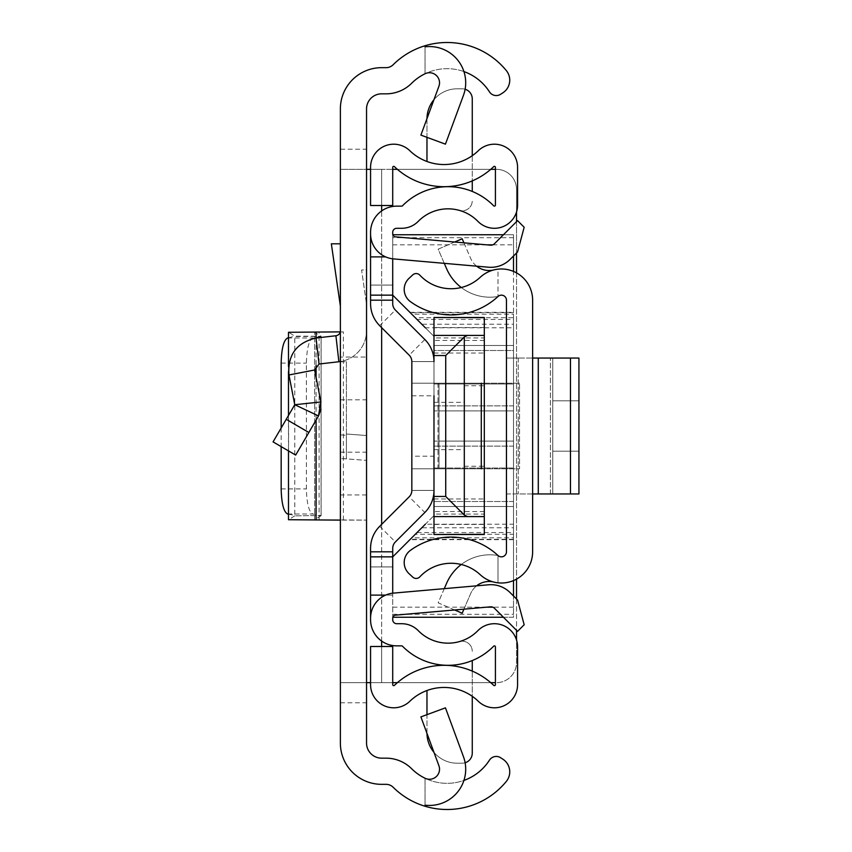 <?xml version="1.0" encoding="UTF-8"?>
<svg xmlns="http://www.w3.org/2000/svg" width="852" height="852" viewBox="0 0 852 852"><rect width="100%" height="100%" fill="white"/><g stroke="black" fill="none" stroke-linecap="round" stroke-linejoin="round"><path stroke-width="0.64" stroke-dasharray="4.26 3.19" d="M366.541 426L366.541 452.167L366.541 426M340.374 426L340.374 452.167L340.374 426M340.374 243.81L340.374 306.092L340.374 243.81L331.343 243.81L340.374 306.092M340.374 682.676L366.541 682.676L366.541 169.324L340.374 169.324L366.541 169.324L366.541 149.196L340.374 149.196L340.374 743.072A41.269 41.269 0 0 0 381.643 784.341L386.062 784.341A10.064 10.064 0 0 1 393.166 787.269A76.499 76.499 0 0 0 506.344 781.39A15.102 15.102 0 0 0 502.85 759.164L500.625 757.726A8.051 8.051 0 0 0 489.495 760.112L489.325 760.357A50.332 50.332 0 0 1 411.612 768.706A36.231 36.231 0 0 0 386.062 758.163L381.643 758.163A15.102 15.102 0 0 1 366.541 743.072L366.541 682.676L340.374 682.676L381.643 682.676L381.643 646.487M340.374 149.196L340.374 108.928A41.269 41.269 0 0 1 381.643 67.659L386.062 67.659A10.064 10.064 0 0 0 393.166 64.731A76.499 76.499 0 0 1 506.344 70.609A15.102 15.102 0 0 1 502.85 92.836L500.625 94.274A8.051 8.051 0 0 1 489.495 91.888L489.325 91.643A50.332 50.332 0 0 0 411.612 83.294A36.231 36.231 0 0 1 386.062 93.837L381.643 93.837A15.102 15.102 0 0 0 366.541 108.928L366.541 149.196M340.374 361.546L340.374 458.429L340.374 361.749L346.413 361.749L346.413 435.308L346.413 361.749L340.374 361.546A31.204 31.204 0 0 0 366.541 330.746L366.541 460.389L366.541 435.521L346.413 434.009L346.413 458.887L340.374 458.429L366.541 460.389L346.413 458.887L346.413 434.009L366.541 435.521L366.541 330.746A31.204 31.204 0 0 1 338.883 361.749L319.021 364.017L314.654 369.981L320.874 401.952L294.749 404.721L318.499 415.936L295.676 455.085L273.066 441.9L286.24 419.312L308.85 432.497M340.374 494.948L340.374 331.886L340.374 357.052L366.541 357.052L366.541 520.114L366.541 494.948L340.374 494.948L340.374 357.052M366.541 357.052L366.541 494.948M366.541 304.207L366.541 269.977L361.578 269.977L366.541 304.207L366.541 269.977L361.578 269.977L366.541 304.207M463.456 95.339A36.231 36.231 0 0 0 425.052 46.828L425.052 73.751A10.064 10.064 0 0 1 438.908 86.276L420.899 135.106L445.447 144.158L463.456 95.339M425.052 805.172L425.052 778.249L425.052 805.172A36.231 36.231 0 0 0 463.456 756.661L445.447 707.842L420.899 716.894L438.908 765.724A10.064 10.064 0 0 1 425.052 778.249A50.332 50.332 0 0 0 463.914 780.432M463.914 71.568A50.332 50.332 0 0 0 425.052 73.751L425.052 46.828M370.567 682.676L495.417 682.676M381.643 205.513L381.643 169.324L370.567 169.324M392.719 169.324L340.374 169.324M490.763 682.676L397.373 682.676M392.719 682.676L381.643 682.676L381.643 169.324L496.386 169.324A20.128 20.128 0 0 1 516.525 189.453L516.525 662.547A20.128 20.128 0 0 1 496.386 682.676A20.128 20.128 0 0 0 516.525 662.547L516.525 640.001M397.373 169.324L490.763 169.324M495.417 169.324L496.386 169.324A20.128 20.128 0 0 1 516.525 189.453L516.525 211.999M516.525 221.669L516.525 252.991M516.525 272.874L516.525 579.126M516.525 599.009L516.525 630.331M314.654 369.981L288.966 374.976C287.497 354.964 296.528 342.642 316.049 338.02L335.912 335.752A5.037 5.037 0 0 0 340.374 330.746M288.966 374.976L294.749 404.721L286.24 419.312M320.959 409.173L320.874 401.952M343.388 520.114L343.388 331.886L314.676 332.301L321.097 336.295L321.097 515.705L321.097 336.295L294.781 336.146L288.594 332.301L314.676 332.301L314.654 519.72L366.541 520.114L337.349 520.114M343.388 331.886L340.246 331.886M337.349 331.886L340.374 331.886M288.487 514.171L294.781 515.375L294.781 336.625L321.097 336.295M288.487 337.829L294.781 336.146M320.767 336.476L312.833 337.988C308.925 340.15 306.773 348.521 306.4 363.101L306.4 489.527C306.848 503.788 308.999 511.945 312.833 514.012L320.767 515.524L294.781 515.854L320.767 515.524M281.16 428.023L281.16 446.618M321.097 515.705L314.676 519.699L314.676 332.301M294.781 515.854L288.594 519.699L314.676 519.699M492.967 581.852L498.005 582.832L492.967 581.852A20.128 20.128 0 0 0 470.645 593.62L462.167 613.216L438.152 602.833L446.629 583.237A47.148 47.148 0 0 1 498.005 555.504L498.005 582.832A31.204 31.204 0 0 1 480.198 574.685A42.781 42.781 0 0 0 419.834 576.847A5.037 5.037 0 0 1 412.719 577.092L408.992 573.62A15.102 15.102 0 0 1 410.387 550.392A68.948 68.948 0 0 1 498.005 555.504L498.005 582.832A31.204 31.204 0 0 0 532.628 551.819L532.628 300.181A31.204 31.204 0 0 0 498.005 269.168L498.005 296.496L498.005 269.168L492.967 270.148A20.128 20.128 0 0 1 470.645 258.38L462.167 238.784L438.152 249.167L446.629 268.763A47.148 47.148 0 0 0 498.005 296.496A68.948 68.948 0 0 1 410.387 301.608A15.102 15.102 0 0 1 408.992 278.38L412.719 274.908A5.037 5.037 0 0 1 419.834 275.153A42.781 42.781 0 0 0 480.198 277.315A31.204 31.204 0 0 1 498.005 269.168L492.967 270.148M532.628 358.053L532.628 493.947L532.628 358.053L532.628 493.947L532.628 358.053L506.461 358.053L506.461 493.947L506.461 358.053L506.461 493.947L506.461 358.053L570.457 358.053L538.283 358.053L538.283 493.947L570.457 493.947L518.229 493.947L538.283 493.947L538.283 358.053L578.934 358.053L570.457 358.053L570.457 493.947L578.934 493.947L578.934 358.053L570.457 358.053L570.457 493.947L538.283 493.947L538.283 358.053M461.262 564.493A47.148 47.148 0 0 1 498.005 555.504A5.037 5.037 0 0 0 506.461 551.819L506.461 300.181A5.037 5.037 0 0 0 498.005 296.496A47.148 47.148 0 0 1 461.262 287.507M476.63 266.175A20.128 20.128 0 0 1 470.645 258.38L463.925 242.831M454.67 242.021L438.152 249.167L444.275 263.343M476.63 585.825A20.128 20.128 0 0 0 470.645 593.62L463.925 609.169M444.275 588.657L438.152 602.833L454.67 609.979M506.461 493.947L552.756 493.947L506.461 493.947M578.934 451.166L578.934 400.834L552.756 400.834L552.756 451.166L552.756 400.834L552.756 451.166L552.756 400.834L578.934 400.834L578.934 451.166L552.756 451.166L578.934 451.166L578.934 400.834L552.756 400.834L578.934 400.834L578.934 451.166L552.756 451.166L578.934 451.166M552.756 358.053L552.756 493.947L552.756 358.053L550.403 358.053L552.756 358.053L552.756 493.947L550.403 493.947L552.756 493.947L552.756 358.053M506.461 358.053L518.229 358.053L506.461 358.053M532.628 493.947L538.283 493.947M570.457 493.947L578.934 493.947L570.457 493.947L570.457 358.053M578.934 358.053L578.934 493.947L578.934 358.053M411.835 426L411.835 456.193L411.835 426M433.987 426L433.987 456.193L433.987 426M465.117 762.764A10.064 10.064 0 0 1 462.199 763.2L457.173 763.2L462.199 763.2A10.064 10.064 0 0 0 472.264 753.136L472.264 660.556A63.921 63.921 0 0 0 493.691 646.167A1.012 1.012 0 0 1 495.417 646.87L495.417 684.646A1.012 1.012 0 0 1 493.713 685.37A71.461 71.461 0 0 0 472.264 671.11L472.264 696.318A49.32 49.32 0 0 1 478.334 701.303A23.153 23.153 0 0 0 517.569 684.646L517.569 646.87A23.153 23.153 0 0 0 477.887 630.65A41.769 41.769 0 0 1 459.462 641.588A10.064 10.064 0 0 1 472.264 651.269A10.064 10.064 0 0 0 459.462 641.588A41.769 41.769 0 0 1 418.257 630.65A23.153 23.153 0 0 0 401.739 623.717L396.744 623.717A4.026 4.026 0 0 1 392.719 619.692L392.719 548.368A9.063 9.063 0 0 1 395.371 541.957L424.839 512.489A31.204 31.204 0 0 0 433.987 490.422A31.204 31.204 0 0 1 424.839 512.489A31.204 31.204 0 0 0 433.987 490.422L433.987 361.578A31.204 31.204 0 0 0 424.839 339.511A31.204 31.204 0 0 1 433.987 361.578A31.204 31.204 0 0 0 424.839 339.511L395.371 310.043A9.063 9.063 0 0 1 392.719 303.632L392.719 232.308A4.026 4.026 0 0 1 396.744 228.283L401.739 228.283A23.153 23.153 0 0 0 418.257 221.35A41.769 41.769 0 0 1 459.462 210.412A10.064 10.064 0 0 0 472.264 200.731A10.064 10.064 0 0 1 459.462 210.412A41.769 41.769 0 0 1 477.887 221.35A23.153 23.153 0 0 0 517.569 205.13L517.569 167.354A23.153 23.153 0 0 0 478.334 150.697A49.32 49.32 0 0 1 472.264 155.682L472.264 180.89A71.461 71.461 0 0 0 493.713 166.63A1.012 1.012 0 0 1 495.417 167.354L495.417 205.13A1.012 1.012 0 0 1 493.691 205.833A63.921 63.921 0 0 0 472.264 191.444L472.264 98.864A10.064 10.064 0 0 0 462.199 88.8L457.173 88.8L462.199 88.8A10.064 10.064 0 0 1 465.117 89.236M472.264 696.318A49.32 49.32 0 0 0 409.801 701.303A23.153 23.153 0 0 1 370.567 684.646L370.567 646.487L392.719 646.487L392.719 684.646A1.012 1.012 0 0 0 394.423 685.37A71.461 71.461 0 0 1 447.108 665.38L447.108 665.306A63.921 63.921 0 0 1 402.453 646.167A1.012 1.012 0 0 0 401.739 645.859L396.744 645.859A26.167 26.167 0 0 1 370.567 619.692L370.567 548.368A31.204 31.204 0 0 1 379.704 526.302L409.184 496.822A9.063 9.063 0 0 0 411.835 490.422A9.063 9.063 0 0 1 409.184 496.822A9.063 9.063 0 0 0 411.835 490.422L433.987 490.422L433.987 361.578L433.987 490.422A31.204 31.204 0 0 1 424.839 512.489L395.371 541.957L424.839 512.489A31.204 31.204 0 0 0 433.987 490.422L433.987 361.578A31.204 31.204 0 0 0 424.839 339.511L395.371 310.043A9.063 9.063 0 0 1 392.719 303.632A9.063 9.063 0 0 0 395.371 310.043L424.839 339.511A31.204 31.204 0 0 1 433.987 361.578L433.987 490.422L433.987 361.578L411.835 361.578L411.835 490.422L411.835 361.578A9.063 9.063 0 0 0 409.184 355.178L379.704 325.698A31.204 31.204 0 0 1 370.567 303.632L370.567 232.308A26.167 26.167 0 0 1 396.744 206.141L401.739 206.141A1.012 1.012 0 0 0 402.453 205.833A63.921 63.921 0 0 1 447.108 186.695L447.108 186.62A71.461 71.461 0 0 1 394.423 166.63A1.012 1.012 0 0 0 392.719 167.354L392.719 205.513L370.567 205.513L370.567 167.354A23.153 23.153 0 0 1 409.801 150.697A49.32 49.32 0 0 0 472.264 155.682M424.839 512.489L395.371 541.957A9.063 9.063 0 0 0 392.719 548.368L392.719 566.921L392.719 548.368A9.063 9.063 0 0 1 395.371 541.957L424.839 512.489L409.184 496.822L379.704 526.302A31.204 31.204 0 0 0 370.567 548.368A31.204 31.204 0 0 1 379.704 526.302A31.204 31.204 0 0 0 370.567 548.368L370.567 566.921L370.567 548.368A31.204 31.204 0 0 1 379.704 526.302L409.184 496.822A9.063 9.063 0 0 0 411.835 490.422L411.835 468.781L433.987 468.781L433.987 514.075L433.987 468.781L439.014 468.781L439.014 383.219L481.295 383.219L412.304 383.219L433.987 383.219L433.987 337.925L433.987 383.219L438.013 383.219L438.013 468.781L519.539 468.781L411.835 468.781L439.014 468.781L439.014 383.219L412.155 383.219L438.013 383.219L438.013 468.781L411.835 468.781L411.835 383.219L411.835 490.422L411.835 361.578A9.063 9.063 0 0 0 409.184 355.178L379.704 325.698A31.204 31.204 0 0 1 370.567 303.632L370.567 285.079L370.567 303.632A31.204 31.204 0 0 0 379.704 325.698L409.184 355.178L379.704 325.698A31.204 31.204 0 0 1 370.567 303.632A31.204 31.204 0 0 0 379.704 325.698L409.184 355.178L424.839 339.511M486.588 607.178L392.719 607.178L392.719 593.184L392.719 595.101L385.658 595.101A25.166 25.166 0 0 1 393.539 593.098L488.558 584.781A27.179 27.179 0 0 1 510.146 592.641L517.558 600.042L524.172 624.75L517.558 631.364L494.49 608.296A5.037 5.037 0 0 0 490.486 606.837L395.466 615.155A3.025 3.025 0 0 0 392.719 618.158L392.719 595.101L370.567 595.101M392.719 551.819L392.719 566.921L392.719 551.819L370.567 551.819L370.567 566.921L370.567 551.819L392.719 551.819M392.857 234.747L513.5 234.747L513.5 319.447L417.011 319.447L392.719 295.143L392.719 233.842A3.025 3.025 0 0 0 395.466 236.845L490.486 245.163A5.037 5.037 0 0 0 494.49 243.704L517.558 220.636L524.172 227.25L517.558 251.958L510.146 259.359A27.179 27.179 0 0 1 488.558 267.219L393.539 258.901A25.166 25.166 0 0 1 370.567 233.842M370.567 285.079L370.567 300.181L370.567 285.079L392.719 285.079L370.567 285.079M411.835 395.807L433.987 395.807L433.987 456.193L411.835 456.193M411.835 490.422L433.987 490.422L411.835 490.422L433.987 490.422L433.987 361.578L411.835 361.578L411.835 490.422L411.835 361.578A9.063 9.063 0 0 0 409.184 355.178M370.567 618.158A25.166 25.166 0 0 1 385.658 595.101M370.567 256.899L385.658 256.899M433.966 752.327A30.193 30.193 0 0 0 457.173 763.2A30.193 30.193 0 0 1 426.969 733.008L426.969 690.514M426.969 161.486L426.969 118.992A30.193 30.193 0 0 1 457.173 88.8A30.193 30.193 0 0 0 433.966 99.673M472.264 671.11A71.461 71.461 0 0 0 447.108 665.38M447.108 665.306A63.921 63.921 0 0 0 472.264 660.556M447.108 186.62A71.461 71.461 0 0 0 472.264 180.89M447.108 186.695A63.921 63.921 0 0 1 472.264 191.444M392.719 295.143L370.567 295.143M513.5 319.447L513.5 617.253L392.719 617.253L392.719 556.857L370.567 556.857M426.969 137.342L426.969 118.992A30.193 30.193 0 0 1 426.98 118.63M426.98 733.37A30.193 30.193 0 0 1 426.969 733.008L426.969 714.658M411.835 361.578L433.987 361.578L411.835 361.578M481.295 468.781L439.014 468.781L481.295 468.781L481.295 383.219M519.539 383.219L438.013 383.219L519.539 383.219L519.539 468.781L519.539 383.219M392.719 566.921L370.567 566.921L392.719 566.921M464.18 426L464.18 466.268L464.18 426M484.309 426L484.309 466.268L484.309 426M433.987 410.898L513.5 410.898L433.987 410.898L513.5 410.898L433.987 410.898L433.987 405.872L433.987 410.898M513.5 324.229L513.5 314.164L411.729 314.164L421.793 324.229L513.5 324.229L513.5 327.786L425.35 327.786L421.793 324.229M433.987 441.102L513.5 441.102L433.987 441.102L513.5 441.102L433.987 441.102L433.987 446.128L433.987 441.102M513.5 537.836L513.5 527.771L421.793 527.771L411.729 537.836L513.5 537.836L513.5 539.316L513.5 534.279L415.286 534.279L411.729 537.836M513.5 256.005L513.5 234.747L503.436 234.747M392.719 607.178L392.857 617.253M503.436 617.253L513.5 617.253L513.5 595.995M433.987 317.69L433.987 350.502L433.987 345.475L433.987 350.502L433.987 345.475L513.5 345.475L433.987 345.475L513.5 345.475L433.987 345.475L433.987 336.412L433.987 405.872L433.987 336.412L415.286 317.721L513.5 317.721L513.5 314.164M392.719 556.857L433.987 515.588L433.987 506.525L513.5 506.525L433.987 506.525L513.5 506.525L433.987 506.525L433.987 501.498L433.987 534.31M411.729 314.164L415.286 317.721M513.5 410.898L513.5 405.872L513.5 410.898M421.793 527.771L425.35 524.214L513.5 524.214L513.5 527.771M513.5 441.102L513.5 446.128L513.5 441.102M513.5 580.585L513.5 271.415M433.987 345.475L484.309 345.475L433.987 345.475M484.309 534.31L484.309 317.69M513.5 317.721L513.5 327.786M513.5 506.525L513.5 501.498L513.5 506.525M417.011 319.447L433.987 336.412L433.987 515.588L433.987 446.128L433.987 515.588L415.286 534.279M513.5 524.214L513.5 534.279M433.987 350.502L433.987 501.498L433.987 350.502L513.5 350.502L513.5 501.498L513.5 350.502L433.987 350.502M433.987 383.975L433.987 468.025L433.987 383.975L513.5 383.975L513.5 468.025L513.5 383.975L433.987 383.975M484.309 335.411L433.987 335.411M484.309 516.589L433.987 516.589M484.309 514.075L484.309 468.781L484.309 514.075L433.987 514.075M484.309 337.925L484.309 383.219L484.309 337.925L433.987 337.925M433.987 468.025L513.5 468.025L433.987 468.025M433.987 383.219L484.309 383.219L433.987 383.219M433.987 353.026L484.309 353.026M433.987 498.974L484.309 498.974M433.987 468.781L484.309 468.781L433.987 468.781M340.374 702.804L366.541 702.804M381.643 641.066L381.643 524.374M381.643 327.626L381.643 210.934M340.374 434.861L346.413 435.308L340.374 434.861M335.912 335.752L338.883 361.749M316.049 338.02L319.021 364.017M316.092 332.014L319.106 332.014L319.106 519.986L316.092 519.986M287.593 337.988L312.833 337.988M281.16 363.101L306.4 363.101M281.16 488.899L306.4 488.899M287.593 514.012L312.833 514.012M316.092 338.01L316.092 365.412M316.092 377.372L316.092 420.068M288.594 519.699L288.594 332.301M518.229 358.053L518.229 493.947L518.229 358.053M550.403 493.947L550.403 358.053L550.403 493.947M379.704 526.302L395.371 541.957M379.704 325.698L395.371 310.043M392.719 300.181L370.567 300.181L392.719 300.181M513.5 237.697L392.719 237.697M392.719 614.303L513.5 614.303M392.719 244.822L486.588 244.822M492.797 244.822L513.5 244.822M513.5 607.178L492.797 607.178M513.5 405.872L433.987 405.872L513.5 405.872M409.897 312.333L513.5 312.333M417.011 532.553L513.5 532.553M513.5 539.667L409.897 539.667M513.5 446.128L433.987 446.128L513.5 446.128M513.5 501.498L433.987 501.498L513.5 501.498M484.309 327.551L433.987 327.551M433.987 524.449L484.309 524.449M484.309 340.438L433.987 340.438M484.309 511.562L433.987 511.562M340.374 452.167L366.541 452.167M340.374 399.833L366.541 399.833M321.129 515.662L321.129 336.338M288.487 366.594L288.487 371.451M288.487 415.457L288.487 450.889M433.987 449.654L464.18 449.654M464.18 466.268L484.309 466.268M513.5 312.684L410.259 312.684M513.5 539.316L410.259 539.316M464.18 385.732L484.309 385.732M433.987 402.346L464.18 402.346"/><path stroke-width="1.28" d="M340.374 743.072L340.374 108.928A41.269 41.269 0 0 1 381.643 67.659L386.062 67.659A10.064 10.064 0 0 0 393.166 64.731A76.499 76.499 0 0 1 425.052 45.742L425.052 46.828A36.231 36.231 0 0 1 463.456 95.339L445.447 144.158L420.899 135.106L438.908 86.276A10.064 10.064 0 0 0 425.052 73.751A50.332 50.332 0 0 0 411.612 83.294A36.231 36.231 0 0 1 386.062 93.837L381.643 93.837A15.102 15.102 0 0 0 366.541 108.928L366.541 743.072A15.102 15.102 0 0 0 381.643 758.163L386.062 758.163A36.231 36.231 0 0 1 411.612 768.706A50.332 50.332 0 0 0 425.052 778.249A10.064 10.064 0 0 0 438.908 765.724L420.899 716.894L445.447 707.842L463.456 756.661A36.231 36.231 0 0 1 425.052 805.172L425.052 806.258A76.499 76.499 0 0 1 393.166 787.269A10.064 10.064 0 0 0 386.062 784.341L381.643 784.341A41.269 41.269 0 0 1 340.374 743.072M463.914 780.432A50.332 50.332 0 0 0 489.325 760.357L489.495 760.112A8.051 8.051 0 0 1 500.625 757.726L502.85 759.164A15.102 15.102 0 0 1 506.344 781.39A76.499 76.499 0 0 1 425.052 806.258L425.052 805.172M425.052 46.828L425.052 45.742A76.499 76.499 0 0 1 506.344 70.609A15.102 15.102 0 0 1 502.85 92.836L500.625 94.274A8.051 8.051 0 0 1 489.495 91.888L489.325 91.643A50.332 50.332 0 0 0 463.914 71.568M366.541 682.676L370.567 682.676M370.567 169.324L366.541 169.324M495.417 682.676L490.763 682.676M397.373 682.676L392.719 682.676M392.719 169.324L397.373 169.324M490.763 169.324L495.417 169.324M516.525 211.999L516.525 221.669M516.525 252.991L516.525 272.874M516.525 579.126L516.525 599.009M516.525 630.331L516.525 640.001M340.374 361.546A31.204 31.204 0 0 1 338.883 361.749L319.021 364.017L314.654 369.981L288.966 374.976C287.497 354.964 296.528 342.642 316.049 338.02L335.912 335.752L338.883 361.749M340.374 330.746A5.037 5.037 0 0 1 335.912 335.752M286.24 419.312L308.85 432.497L295.676 455.085L273.066 441.9L294.749 404.721L320.874 401.952L314.654 369.981M320.874 401.952L318.499 415.936L294.749 404.721L288.966 374.976M308.85 432.497L318.499 415.936L320.959 409.173M340.374 243.81L331.343 243.81L340.374 306.092M340.374 520.114L288.487 519.72L288.487 450.889M340.246 331.886L288.487 332.28L288.487 366.594M288.487 337.829L287.593 337.988C283.684 340.15 281.543 348.521 281.16 363.101L281.16 428.023M281.16 446.618L281.171 489.527C281.618 503.788 283.759 511.945 287.593 514.012L288.487 514.171M532.628 551.819L532.628 300.181A31.204 31.204 0 0 0 480.198 277.315A42.781 42.781 0 0 1 419.834 275.153A5.037 5.037 0 0 0 412.719 274.908L408.992 278.38A15.102 15.102 0 0 0 410.387 301.608A68.948 68.948 0 0 0 498.005 296.496A5.037 5.037 0 0 1 506.461 300.181L506.461 551.819A5.037 5.037 0 0 1 498.005 555.504A68.948 68.948 0 0 0 410.387 550.392A15.102 15.102 0 0 0 408.992 573.62L412.719 577.092A5.037 5.037 0 0 0 419.834 576.847A42.781 42.781 0 0 1 480.198 574.685A31.204 31.204 0 0 0 532.628 551.819M463.925 242.831L462.167 238.784L454.67 242.021M461.262 287.507A47.148 47.148 0 0 1 446.629 268.763L444.275 263.343M476.63 266.175A20.128 20.128 0 0 0 492.967 270.148M463.925 609.169L462.167 613.216L454.67 609.979M476.63 585.825A20.128 20.128 0 0 1 492.967 581.852M444.275 588.657L446.629 583.237A47.148 47.148 0 0 1 461.262 564.493M578.934 493.947L570.457 493.947L570.457 358.053L578.934 358.053L578.934 493.947M532.628 358.053L538.283 358.053L538.283 493.947L570.457 493.947M538.283 493.947L532.628 493.947M538.283 358.053L570.457 358.053M411.835 490.422L411.835 361.578A9.063 9.063 0 0 0 409.184 355.178A9.063 9.063 0 0 1 411.835 361.578A9.063 9.063 0 0 0 409.184 355.178L379.704 325.698A31.204 31.204 0 0 1 370.567 303.632L370.567 295.143L392.719 295.143L392.719 258.816L392.719 303.632A9.063 9.063 0 0 0 395.371 310.043L424.839 339.511A31.204 31.204 0 0 1 433.987 361.578L433.987 317.487L484.309 317.69L484.309 516.589L467.535 516.589L464.308 515.045L445.724 496.46L433.987 496.46L433.987 456.193L433.987 490.422A31.204 31.204 0 0 1 424.839 512.489L395.371 541.957A9.063 9.063 0 0 0 392.719 548.368L392.719 593.184L392.719 556.857L370.567 556.857L370.567 548.368A31.204 31.204 0 0 1 379.704 526.302L409.184 496.822A9.063 9.063 0 0 0 411.835 490.422A9.063 9.063 0 0 1 409.184 496.822M433.987 395.807L433.987 456.193M370.567 618.158L370.567 619.692A26.167 26.167 0 0 0 396.744 645.859L401.739 645.859A1.012 1.012 0 0 1 402.453 646.167A63.921 63.921 0 0 0 493.691 646.167A1.012 1.012 0 0 1 495.417 646.87L495.417 684.646A1.012 1.012 0 0 1 493.713 685.37A71.461 71.461 0 0 0 394.423 685.37A1.012 1.012 0 0 1 392.719 684.646L392.719 646.487L370.567 646.487L370.567 684.646A23.153 23.153 0 0 0 409.801 701.303A49.32 49.32 0 0 1 478.334 701.303A23.153 23.153 0 0 0 517.569 684.646L517.569 646.87A23.153 23.153 0 0 0 477.887 630.65A41.769 41.769 0 0 1 418.257 630.65A23.153 23.153 0 0 0 401.739 623.717L396.744 623.717A4.026 4.026 0 0 1 392.719 619.692L392.719 618.158A3.025 3.025 0 0 1 395.466 615.155L490.486 606.837A5.037 5.037 0 0 1 494.49 608.296L517.558 631.364L524.172 624.75L517.558 600.042L510.146 592.641A27.179 27.179 0 0 0 488.558 584.781L393.539 593.098A25.166 25.166 0 0 0 370.567 618.158L370.567 556.857M370.567 233.842A25.166 25.166 0 0 0 393.539 258.901L488.558 267.219A27.179 27.179 0 0 0 510.146 259.359L517.558 251.958L524.172 227.25L517.558 220.636L494.49 243.704A5.037 5.037 0 0 1 490.486 245.163L395.466 236.845A3.025 3.025 0 0 1 392.719 233.842L392.719 232.308A4.026 4.026 0 0 1 396.744 228.283L401.739 228.283A23.153 23.153 0 0 0 418.257 221.35A41.769 41.769 0 0 1 477.887 221.35A23.153 23.153 0 0 0 517.569 205.13L517.569 167.354A23.153 23.153 0 0 0 478.334 150.697A49.32 49.32 0 0 1 409.801 150.697A23.153 23.153 0 0 0 370.567 167.354L370.567 205.513L392.719 205.513L392.719 167.354A1.012 1.012 0 0 1 394.423 166.63A71.461 71.461 0 0 0 493.713 166.63A1.012 1.012 0 0 1 495.417 167.354L495.417 205.13A1.012 1.012 0 0 1 493.691 205.833A63.921 63.921 0 0 0 402.453 205.833A1.012 1.012 0 0 1 401.739 206.141L396.744 206.141A26.167 26.167 0 0 0 370.567 232.308L370.567 295.143M395.371 541.957A9.063 9.063 0 0 0 392.719 548.368A9.063 9.063 0 0 1 395.371 541.957M392.719 303.632A9.063 9.063 0 0 0 395.371 310.043L424.839 339.511L395.371 310.043A9.063 9.063 0 0 1 392.719 303.632M385.658 595.101L370.567 595.101M385.658 256.899L370.567 256.899M472.264 180.89L472.264 191.444M465.117 89.236A10.064 10.064 0 0 1 472.264 98.864L472.264 155.682M426.98 118.63A30.193 30.193 0 0 1 433.966 99.673M426.969 161.486L426.969 137.342M472.264 660.556L472.264 671.11M465.117 762.764A10.064 10.064 0 0 0 472.264 753.136L472.264 696.318M426.969 714.658L426.969 690.514M433.966 752.327A30.193 30.193 0 0 1 426.98 733.37M481.295 383.219L481.295 468.781M503.436 234.747L392.857 234.747M392.857 617.253L503.436 617.253M513.5 595.995L513.5 580.585M513.5 271.415L513.5 256.005M392.719 295.143L425.35 327.786M425.35 524.214L392.719 556.857M484.309 516.589L484.309 534.31L433.987 534.513L433.987 496.46M484.309 335.411L433.987 335.411M433.987 355.54L445.724 355.54L464.308 336.955L464.308 515.045M467.535 335.411L464.308 336.955M433.987 516.589L467.535 516.589M381.643 646.487L381.643 641.066M381.643 524.374L381.643 327.626M381.643 210.934L381.643 205.513M316.049 338.02L319.021 364.017M316.092 332.014L316.092 338.01M316.092 365.412L316.092 377.372M316.092 420.068L316.092 519.986M392.719 300.181L370.567 300.181M392.719 551.819L370.567 551.819M486.588 244.822L492.797 244.822M492.797 607.178L486.588 607.178M445.724 496.46L445.724 355.54M288.487 371.451L288.487 415.457M484.309 317.487L433.987 317.487M484.309 534.513L433.987 534.513"/></g></svg>
